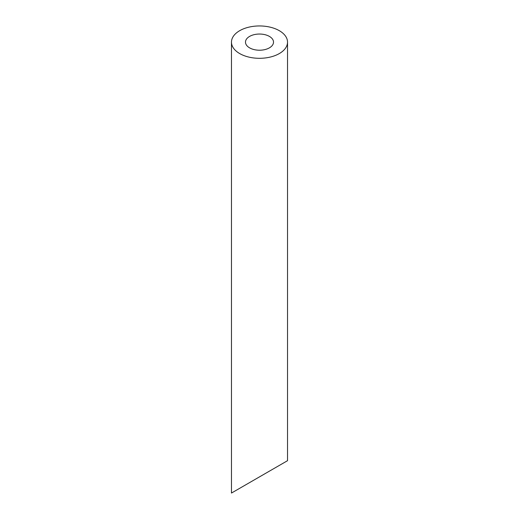 <?xml version="1.0" encoding="UTF-8"?>
<svg xmlns="http://www.w3.org/2000/svg" width="519" height="519" viewBox="0 0 519 519"><rect width="100%" height="100%" fill="white"/><g stroke="black" fill="none" stroke-linecap="round" stroke-linejoin="round"><path stroke-width="0.78" d="M249.594 47.852A14.013 8.09 0 0 0 264.865 49.603A14.013 8.09 0 0 0 273.513 42.13A14.013 8.09 0 0 0 259.5 34.04A14.013 8.09 0 0 0 245.487 42.13A14.013 8.09 0 0 0 249.594 47.852M269.406 471.148L245.487 484.96M239.687 53.567A28.026 16.18 0 0 0 270.224 57.077A28.026 16.18 0 0 0 287.526 42.13A28.026 16.18 0 0 0 259.5 25.95A28.026 16.18 0 0 0 231.474 42.13A28.026 16.18 0 0 0 239.687 53.567M287.526 42.13L287.526 460.69L231.474 493.05L231.474 42.13"/></g></svg>
